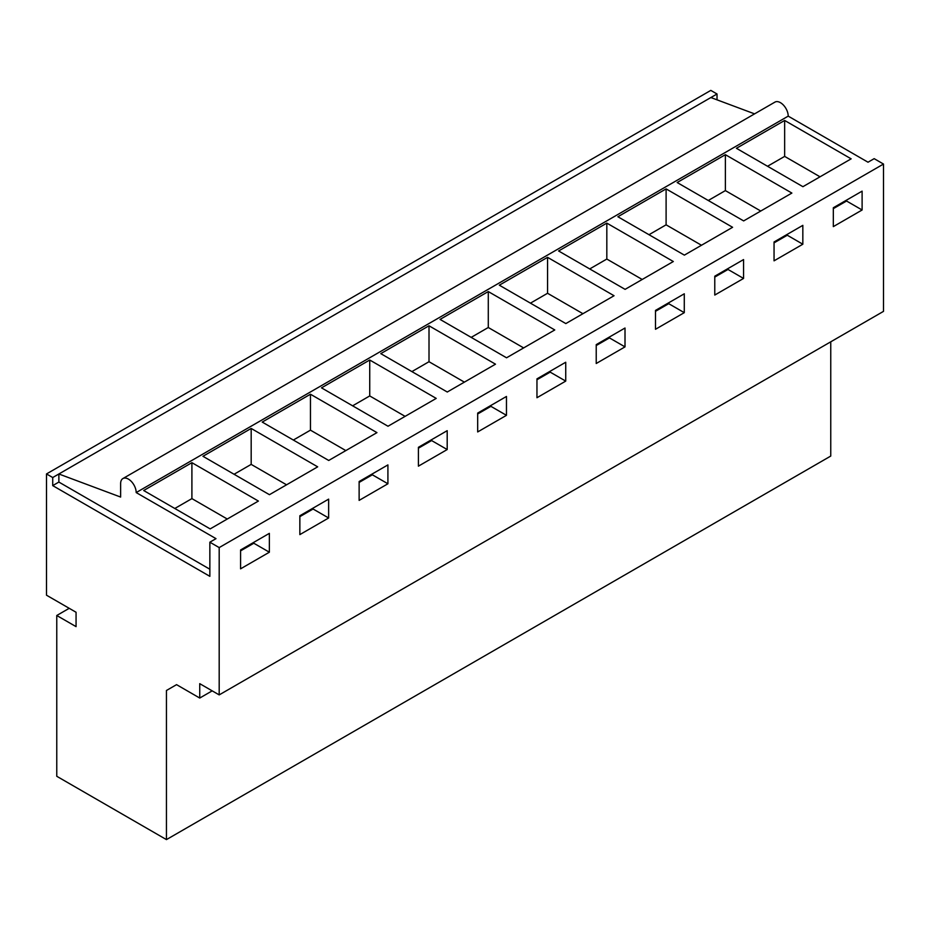 <?xml version="1.0" encoding="UTF-8"?>
<svg xmlns="http://www.w3.org/2000/svg" width="930" height="930" viewBox="0 0 930 930"><rect width="100%" height="100%" fill="white"/><g stroke="black" fill="none" stroke-linecap="round" stroke-linejoin="round"><path stroke-width="1.4" d="M717.03 93.988L710.811 90.396L46.5 473.94L52.719 477.532L717.03 93.988L717.03 99.835M710.892 97.545L754.579 113.867M46.5 473.94L46.5 595.2L76.062 612.265L76.062 626.634L56.765 615.497L56.765 776.283L166.447 839.604L166.447 690.49L176.561 684.654L199.741 698.046L199.741 683.666L219.189 694.896L883.5 311.364L883.5 164.052L874.165 158.658L868.015 162.215L788.21 116.134A10.997 6.347 -120 0 0 783.409 105.067A10.997 6.347 -120 0 0 774.934 102.114L122.911 478.555A10.997 6.347 -120 0 0 120.633 483.588L120.633 497.062L58.869 473.986L58.869 482.066L52.719 485.611L209.855 576.333L209.855 542.202L216.004 538.656L136.187 492.575A10.997 6.347 -120 0 0 131.386 481.508A10.997 6.347 -120 0 0 122.911 478.555M166.447 839.604L830.757 456.06L830.757 341.81M788.21 116.134L136.187 492.575M209.855 542.202L219.189 547.584L883.5 164.052M736.421 148.3L784.653 120.458L851.148 158.844L802.915 186.686L736.421 148.3M380.777 353.632L429.009 325.791L495.492 364.176L447.272 392.018L380.777 353.632M488.285 291.567L440.053 319.409L506.548 357.794L554.768 329.952L488.285 291.567L488.285 327.5L523.66 347.925M262.225 422.081L310.457 394.227L376.952 432.624L328.72 460.466L262.225 422.081M369.733 360.015L321.501 387.857L387.996 426.242L436.228 398.4L369.733 360.015L369.733 395.936L405.108 416.361M617.88 216.748L666.101 188.895L732.596 227.292L684.364 255.134L617.88 216.748M677.156 182.524L725.377 154.682L791.872 193.068L743.64 220.91L677.156 182.524M547.561 257.343L499.329 285.185L565.824 323.582L614.044 295.728L547.561 257.343L547.561 293.276L582.936 313.701M558.605 250.972L606.825 223.119L673.32 261.516L625.088 289.358L558.605 250.972M251.181 428.451L202.949 456.293L269.444 494.69L317.676 466.837L251.181 428.451L251.181 464.384L286.556 484.809M191.906 462.675L143.685 490.517L210.168 528.903L258.401 501.061L191.906 462.675L191.906 498.608L227.28 519.033M219.189 694.896L219.189 547.584M862.11 209.994L833.327 226.618L833.327 207.75L862.11 191.138L862.11 209.994L846.556 201.019L846.556 200.113M506.466 415.326L506.466 396.459L477.683 413.083L477.683 431.939L506.466 415.326L490.901 406.34L490.901 405.445M536.959 378.859L536.959 397.726L565.731 381.102L565.731 362.247L536.959 378.859M387.915 483.774L387.915 464.907L359.131 481.519L359.131 500.387L387.915 483.774L372.349 474.788L372.349 473.893M418.407 447.307L418.407 466.163L447.191 449.55L447.191 430.683L418.407 447.307M743.558 278.442L743.558 259.575L714.775 276.198L714.775 295.054L743.558 278.442L728.004 269.456L728.004 268.561M802.834 244.218L802.834 225.351L774.051 241.974L774.051 260.83L802.834 244.218L787.28 235.232L787.28 234.337M596.223 344.635L596.223 363.502L625.007 346.878L625.007 328.023L596.223 344.635M684.282 312.666L684.282 293.799L655.499 310.411L655.499 329.278L684.282 312.666L668.728 303.68L668.728 302.785M299.855 515.743L328.639 499.131L328.639 517.987L299.855 534.611L299.855 515.743M240.579 549.967L269.363 533.355L269.363 552.211L240.579 568.835L240.579 549.967M199.741 698.046L212.191 690.851M166.447 690.49L176.561 684.654M56.765 615.497L69.215 608.313M784.653 120.458L784.653 156.391L820.028 176.805M767.541 166.261L784.653 156.391M846.556 201.019L833.327 208.645M52.719 477.532L52.719 485.611M209.855 569.23L58.869 482.066M269.363 552.211L253.809 543.236L253.809 542.33M253.809 543.236L240.579 550.862M174.794 508.489L191.906 498.608M787.28 235.232L774.051 242.87M725.377 154.682L725.377 190.604L760.752 211.029M708.265 200.485L725.377 190.604M728.004 269.456L714.775 277.094M666.101 188.895L666.101 224.828L701.476 245.253M648.989 234.709L666.101 224.828M668.728 303.68L655.499 311.318M606.825 223.119L606.825 259.052L642.212 279.477M589.713 268.933L606.825 259.052M625.007 346.878L609.452 337.904L609.452 336.997M609.452 337.904L596.223 345.542M530.437 303.157L547.561 293.276M565.731 381.102L550.176 372.128L550.176 371.221M550.176 372.128L536.959 379.754M471.173 337.381L488.285 327.5M490.901 406.34L477.683 413.978M429.009 325.791L429.009 361.712L464.384 382.137M411.897 371.593L429.009 361.712M447.191 449.55L431.625 440.564L431.625 439.669M431.625 440.564L418.407 448.202M352.621 405.817L369.733 395.936M372.349 474.788L359.131 482.426M310.457 394.227L310.457 430.16L345.832 450.585M293.345 440.041L310.457 430.16M328.639 517.987L313.084 509.012L313.084 508.117M313.084 509.012L299.855 516.65M234.069 474.265L251.181 464.384"/></g></svg>
